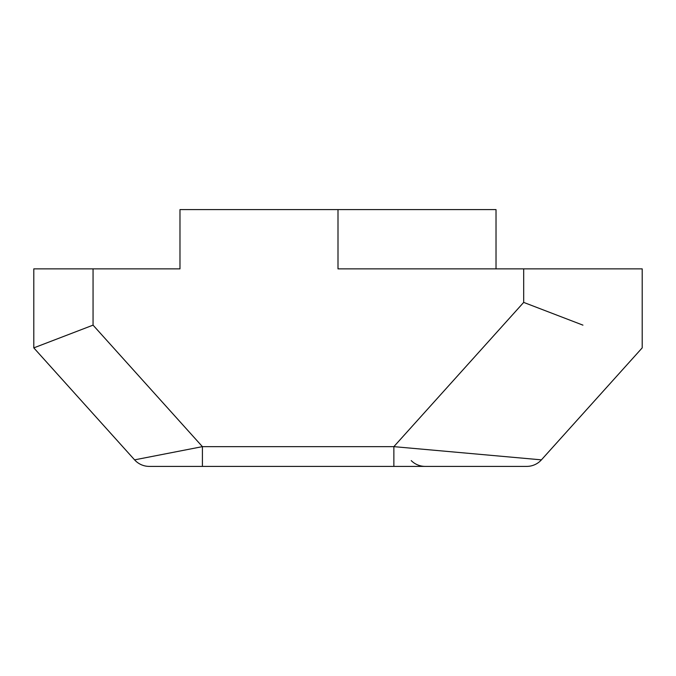 <?xml version="1.0" encoding="UTF-8"?>
<svg xmlns="http://www.w3.org/2000/svg" width="676" height="676" viewBox="0 0 676 676"><rect width="100%" height="100%" fill="white"/><g stroke="black" fill="none" stroke-linecap="round" stroke-linejoin="round"><path stroke-width="1.01" d="M411.228 460.61A19.756 19.756 0 0 0 425.196 466.398L393.863 466.398L425.196 466.398M33.8 268.862L93.06 268.862L93.06 325.139L33.8 347.878L33.8 268.862M496.023 268.862L496.023 209.602L179.977 209.602L179.977 268.862L93.06 268.862M134.583 459.857L33.8 347.878L93.06 325.139L202.411 446.642L393.863 446.642L541.417 459.857A19.756 19.756 0 0 1 526.739 466.398L149.261 466.398L202.411 466.398L202.411 446.642L134.583 459.857A19.756 19.756 0 0 0 149.261 466.398M473.589 466.398L526.739 466.398M582.94 325.139L523.68 302.4L523.68 268.862L642.2 268.862L642.2 347.878L541.417 459.857M523.68 268.862L338 268.862L338 209.602M393.863 466.398L393.863 446.642L523.68 302.4"/></g></svg>

